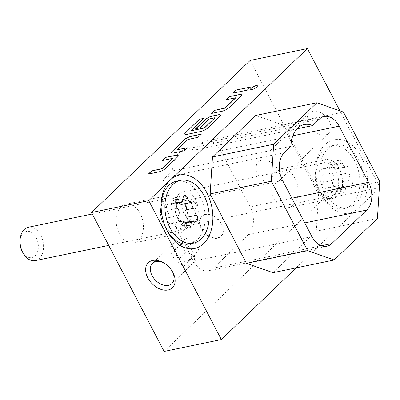 <?xml version="1.0" encoding="UTF-8"?>
<svg xmlns="http://www.w3.org/2000/svg" width="400" height="400" viewBox="0 0 400 400"><rect width="100%" height="100%" fill="white"/><g stroke="black" fill="none" stroke-linecap="round" stroke-linejoin="round"><path stroke-width="0.3" stroke-dasharray="2 1.5" d="M250.67 89.36A3.805 1.095 -27.6 0 0 250.695 89.42A3.805 1.095 -27.6 0 0 252.055 89.585A3.805 1.095 -27.6 0 0 255.835 87.875A3.805 1.095 -27.6 0 0 257.44 85.895A3.805 1.095 -27.6 0 0 257.405 85.84M178.99 202.91A4.795 3.23 -101.7 0 1 178.475 202.095A4.795 3.23 -101.7 0 1 177.885 200.48A3.49 2.355 78.3 0 0 174.895 197.65A3.49 2.355 78.3 0 0 173.195 200.58A4.795 3.23 -101.7 0 1 170.86 204.6A4.795 3.23 -101.7 0 1 169.255 204.355A3.49 2.355 78.3 0 0 168.09 204.18A3.49 2.355 78.3 0 0 166.95 209.365A3.49 2.355 78.3 0 0 167.63 210.31A4.795 3.23 -101.7 0 1 168.52 217.67A3.49 2.355 78.3 0 0 168.495 222.09A3.49 2.355 78.3 0 0 171.05 223.74A3.49 2.355 78.3 0 0 171.58 223.525A4.795 3.23 -101.7 0 1 172.31 223.235A4.795 3.23 -101.7 0 1 176.41 227.115A3.49 2.355 78.3 0 0 176.845 228.29A3.49 2.355 78.3 0 0 179.4 229.94A3.49 2.355 78.3 0 0 181.1 227.01A4.795 3.23 -101.7 0 1 183.435 222.995A4.795 3.23 -101.7 0 1 185.04 223.235A3.49 2.355 78.3 0 0 186.205 223.415A3.49 2.355 78.3 0 0 187.605 222.13M333.19 166.725A4.795 3.23 -101.7 0 1 332.595 165.11A3.49 2.355 78.3 0 0 329.605 162.28A3.49 2.355 78.3 0 0 327.905 165.21A4.795 3.23 -101.7 0 1 325.57 169.23A4.795 3.23 -101.7 0 1 323.97 168.985A3.49 2.355 78.3 0 0 322.8 168.81A3.49 2.355 78.3 0 0 321.665 173.995A3.49 2.355 78.3 0 0 322.34 174.94A4.795 3.23 -101.7 0 1 323.23 182.3A3.49 2.355 78.3 0 0 323.205 186.72A3.49 2.355 78.3 0 0 325.76 188.37A3.49 2.355 78.3 0 0 326.295 188.155A4.795 3.23 -101.7 0 1 327.02 187.86A4.795 3.23 -101.7 0 1 331.125 191.745A3.49 2.355 78.3 0 0 331.555 192.92A3.49 2.355 78.3 0 0 334.11 194.57A3.49 2.355 78.3 0 0 335.815 191.64A4.795 3.23 -101.7 0 1 338.145 187.625A4.795 3.23 -101.7 0 1 339.75 187.865A3.49 2.355 78.3 0 0 340.92 188.045A3.49 2.355 78.3 0 0 342.605 185.525A3.49 2.355 78.3 0 0 341.38 181.91A4.795 3.23 -101.7 0 1 340.45 180.615A4.795 3.23 -101.7 0 1 340.485 174.55A3.49 2.355 78.3 0 0 340.685 170.5A3.49 2.355 78.3 0 0 337.955 168.48A3.49 2.355 78.3 0 0 337.425 168.695A4.795 3.23 -101.7 0 1 336.695 168.99A4.795 3.23 -101.7 0 1 333.19 166.725M343.055 164.68A4.795 3.23 -101.7 0 1 342.46 163.06A3.49 2.355 78.3 0 0 339.475 160.235A3.49 2.355 78.3 0 0 337.77 163.165A4.795 3.23 -101.7 0 1 335.44 167.18A4.795 3.23 -101.7 0 1 333.835 166.94A3.49 2.355 78.3 0 0 332.665 166.76A3.49 2.355 78.3 0 0 331.53 171.95A3.49 2.355 78.3 0 0 332.205 172.895A4.795 3.23 -101.7 0 1 333.1 180.255A3.49 2.355 78.3 0 0 333.07 184.675A3.49 2.355 78.3 0 0 335.63 186.325A3.49 2.355 78.3 0 0 336.16 186.11A4.795 3.23 -101.7 0 1 336.89 185.815A4.795 3.23 -101.7 0 1 340.99 189.695A3.49 2.355 78.3 0 0 341.42 190.875A3.49 2.355 78.3 0 0 343.98 192.525A3.49 2.355 78.3 0 0 345.68 189.595A4.795 3.23 -101.7 0 1 348.015 185.575A4.795 3.23 -101.7 0 1 349.615 185.82A3.49 2.355 78.3 0 0 350.785 186A3.49 2.355 78.3 0 0 352.475 183.48A3.49 2.355 78.3 0 0 351.245 179.865A4.795 3.23 -101.7 0 1 350.315 178.57A4.795 3.23 -101.7 0 1 350.35 172.505A3.49 2.355 78.3 0 0 350.55 168.455A3.49 2.355 78.3 0 0 347.825 166.435A3.49 2.355 78.3 0 0 347.29 166.65A4.795 3.23 -101.7 0 1 346.56 166.945A4.795 3.23 -101.7 0 1 343.055 164.68M190.935 202.35A13.365 9.005 -101.7 0 1 189.88 220.39A13.365 9.005 -101.7 0 1 176.94 216.165A13.365 9.005 -101.7 0 1 176.8 215.9A13.365 9.005 -101.7 0 1 174.71 205.425A13.365 9.005 -101.7 0 1 181.255 196.02A13.365 9.005 -101.7 0 1 190.935 202.35M177.515 217.215A17.045 11.485 78.3 0 0 177.695 217.55A17.045 11.485 78.3 0 0 189.99 225.265A17.045 11.485 78.3 0 0 195.545 199.935A17.045 11.485 78.3 0 0 183.07 191.885A17.045 11.485 78.3 0 0 174.855 203.85A17.045 11.485 78.3 0 0 177.515 217.215M317.91 188.09A17.045 11.485 78.3 0 0 318.09 188.425A17.045 11.485 78.3 0 0 330.39 196.14A17.045 11.485 78.3 0 0 335.94 170.81A17.045 11.485 78.3 0 0 323.465 162.76A17.045 11.485 78.3 0 0 315.25 174.725A17.045 11.485 78.3 0 0 317.91 188.09M318.445 189.065A19.775 13.325 78.3 0 0 318.65 189.455A19.775 13.325 78.3 0 0 332.915 198.4A19.775 13.325 78.3 0 0 339.355 169.015A19.775 13.325 78.3 0 0 324.885 159.68A19.775 13.325 78.3 0 0 315.355 173.56A19.775 13.325 78.3 0 0 318.445 189.065M324.78 192.625A32.045 21.595 78.3 0 0 348.235 207.76A32.045 21.595 78.3 0 0 358.67 160.135A32.045 21.595 78.3 0 0 335.215 145A32.045 21.595 78.3 0 0 324.78 192.625M320.835 193.445A32.045 21.595 78.3 0 0 321.17 194.075A32.045 21.595 78.3 0 0 344.29 208.575A32.045 21.595 78.3 0 0 354.725 160.955A32.045 21.595 78.3 0 0 331.27 145.82A32.045 21.595 78.3 0 0 315.825 168.32A32.045 21.595 78.3 0 0 320.835 193.445M20 240.795A13.365 9.005 -101.7 0 1 26.545 231.39A13.365 9.005 -101.7 0 1 36.22 237.725A13.365 9.005 -101.7 0 1 35.165 255.76A13.365 9.005 -101.7 0 1 22.23 251.535M35.28 260.635A17.045 11.485 78.3 0 0 40.83 235.305A17.045 11.485 78.3 0 0 28.355 227.255M163.2 223.46A17.045 11.485 78.3 0 0 163.38 223.795A17.045 11.485 78.3 0 0 175.675 231.51A17.045 11.485 78.3 0 0 181.23 206.18A17.045 11.485 78.3 0 0 168.75 198.13A17.045 11.485 78.3 0 0 160.54 210.095A17.045 11.485 78.3 0 0 163.2 223.46M163.73 224.435A19.775 13.325 78.3 0 0 163.94 224.825A19.775 13.325 78.3 0 0 178.205 233.77A19.775 13.325 78.3 0 0 184.645 204.385A19.775 13.325 78.3 0 0 170.17 195.05A19.775 13.325 78.3 0 0 160.645 208.93A19.775 13.325 78.3 0 0 163.73 224.435M161.23 202.575A32.045 21.595 78.3 0 0 161.115 203.69A32.045 21.595 78.3 0 0 166.12 228.815A32.045 21.595 78.3 0 0 166.46 229.445A32.045 21.595 78.3 0 0 167.01 230.42M189.575 243.945A32.045 21.595 78.3 0 0 200.015 196.325A32.045 21.595 78.3 0 0 176.56 181.19M221.495 224.085A13.705 9.33 46.2 0 1 217.66 237.775A13.705 9.33 46.2 0 1 201.665 228.2A13.705 9.33 46.2 0 1 202.18 216.17A13.705 9.33 46.2 0 1 214.335 216.49A13.705 9.33 46.2 0 1 221.345 223.8A13.705 9.33 46.2 0 1 221.495 224.085M221.565 224.205A14.045 9.56 46.2 0 1 217.635 238.235A14.045 9.56 46.2 0 1 201.24 228.425A14.045 9.56 46.2 0 1 201.765 216.095A14.045 9.56 46.2 0 1 214.225 216.42A14.045 9.56 46.2 0 1 221.405 223.91A14.045 9.56 46.2 0 1 221.565 224.205M261.805 160.185A13.98 9.515 -133.8 0 0 258.335 161.96A13.98 9.515 -133.8 0 0 259.34 176.48A13.98 9.515 -133.8 0 0 274.21 183.91A13.98 9.515 -133.8 0 0 277.68 182.14A13.98 9.515 -133.8 0 0 276.675 167.615A13.98 9.515 -133.8 0 0 261.805 160.185M312.825 111.275A13.98 9.515 -133.8 0 0 309.355 113.05A13.98 9.515 -133.8 0 0 310.36 127.57A13.98 9.515 -133.8 0 0 325.23 135.005A13.98 9.515 -133.8 0 0 328.7 133.23A13.98 9.515 -133.8 0 0 327.695 118.705A13.98 9.515 -133.8 0 0 312.825 111.275M294.96 178.225A19.775 13.325 78.3 0 0 280.485 168.89A19.775 13.325 78.3 0 0 274.045 198.275A19.775 13.325 78.3 0 0 288.52 207.61A19.775 13.325 78.3 0 0 294.96 178.225M140.245 213.595A19.775 13.325 78.3 0 0 125.775 204.26A19.775 13.325 78.3 0 0 119.335 233.645A19.775 13.325 78.3 0 0 133.805 242.98A19.775 13.325 78.3 0 0 140.245 213.595M176.535 241.93A13.98 9.515 -133.8 0 0 173.065 243.705A13.98 9.515 -133.8 0 0 174.07 258.225A13.98 9.515 -133.8 0 0 188.94 265.66A13.98 9.515 -133.8 0 0 192.41 263.885A13.98 9.515 -133.8 0 0 191.4 249.365A13.98 9.515 -133.8 0 0 176.535 241.93M361.555 157.37A37.5 25.27 78.3 0 0 334.4 139.605A37.5 25.27 78.3 0 0 316.035 165.99A37.5 25.27 78.3 0 0 321.895 195.39A37.5 25.27 78.3 0 0 322.29 196.13A37.5 25.27 78.3 0 0 358.365 208.21A37.5 25.27 78.3 0 0 361.555 157.37M172.425 271.65A13.98 9.515 -133.8 0 0 172.14 271.105A13.98 9.515 -133.8 0 0 164.995 263.65A13.98 9.515 -133.8 0 0 164.46 263.34M296.125 267.88L379.335 188.105M164.13 351.43L322.775 199.345L250.16 60.44M380 187.47L322.775 199.345M379.445 186.41L339.945 110.855M165.905 177.265A20.455 13.785 78.3 0 0 164.165 205L193.515 261.14A20.455 13.785 78.3 0 0 208.49 270.8A20.455 13.785 78.3 0 0 213.41 268.13L248.385 234.605A20.455 13.785 78.3 0 0 250.125 206.87L220.775 150.73A20.455 13.785 78.3 0 0 205.805 141.075A20.455 13.785 78.3 0 0 200.88 143.74L194.21 150.135A27.275 18.375 78.3 0 0 185.86 149.11A27.275 18.375 78.3 0 0 172.58 170.875L165.905 177.265L284.3 152.705M297 128.81L194.21 150.135M290.97 146.31L172.58 170.875M272.995 272.68L316.26 231.2L377.43 218.51M316.26 231.2L318.58 194.225L379.75 181.535M318.58 194.225L282.27 124.775L343.44 112.085M282.27 124.775L255.745 115.45M178.195 245.105L174.05 250.78L178.595 259.47L187.28 262.48L191.42 256.81L186.88 248.12L178.195 245.105L185.405 238.195L181.265 243.87L174.05 250.78M184.135 203.915A3.49 2.355 78.3 0 0 183.245 203.85A3.49 2.355 78.3 0 0 182.715 204.065A4.795 3.23 -101.7 0 1 181.985 204.36M181.265 243.87L185.805 252.555L194.49 255.57L198.63 249.895L194.09 241.205L185.405 238.195M194.09 241.205L186.88 248.12M185.805 252.555L178.595 259.47M194.49 255.57L187.28 262.48M198.63 249.895L191.42 256.81M232.79 93.29L247.235 90.165M247.295 90.28L250.48 87.055M225.87 99.925L235.69 97.89M211.7 113.51L222.06 111.36A5.725 1.645 -27.6 0 0 229.23 107.6L240.59 96.71A5.725 1.645 -27.6 0 0 241.52 94.915A5.725 1.645 -27.6 0 0 241.485 94.86M184.835 134.19A5.725 1.645 -27.6 0 0 184.86 134.25A5.725 1.645 -27.6 0 0 186.905 134.5L200.965 131.58A5.725 1.645 -27.6 0 0 208.14 127.82L219.495 116.93A5.725 1.645 -27.6 0 0 220.43 115.135A5.725 1.645 -27.6 0 0 220.395 115.08M195.69 128.86L200.07 127.82M200.13 127.935L209.355 119.095L214.955 117.775M190.985 130.815L203.8 118.355M171.585 152.78A5.725 1.645 -27.6 0 0 171.61 152.84A5.725 1.645 -27.6 0 0 173.66 153.09L183.955 150.825M184.015 150.945L187.2 147.715M177.38 149.75L187.905 139.655L198.125 137.245M198.185 137.36L201.37 134.13M162.59 160.59L172.415 158.555M148.42 174.17L158.78 172.025A5.725 1.645 -27.6 0 0 165.955 168.26L177.31 157.37A5.725 1.645 -27.6 0 0 178.245 155.58A5.725 1.645 -27.6 0 0 178.21 155.52M177.885 200.48L183.01 199.415M181.1 227.01L186.54 225.885M171.58 223.525L180.345 221.71M167.63 210.31L177.495 208.265M332.595 165.11L342.46 163.06M340.485 174.55L350.35 172.505M335.815 191.64L345.68 189.595M326.295 188.155L336.16 186.11M322.34 174.94L332.205 172.895M282.56 180.44L164.165 205M311.91 236.58L193.515 261.14M321.305 245.75L213.41 268.13M304.765 222.91L248.385 234.605M291.855 198.215L250.125 206.87M292.855 135.78L220.775 150.73M319.275 119.18L200.88 143.74M323.97 168.985L333.835 166.94M327.905 165.21L337.77 163.165M323.23 182.3L333.1 180.255M331.125 191.745L340.99 189.695M339.75 187.865L349.615 185.82M341.38 181.91L351.245 179.865M337.425 168.695L347.29 166.65M169.255 204.355L176.955 202.76M173.195 200.58L183.06 198.535M168.52 217.67L178.385 215.625M176.41 227.115L186.28 225.065M185.04 223.235L194.905 221.19M182.715 204.065L192.58 202.02M179.4 229.94L189.265 227.895M171.05 223.74L180.915 221.695M334.11 194.57L343.98 192.525M325.76 188.37L335.63 186.325M176.94 216.165L177.695 217.55M189.99 225.265L330.39 196.14M318.09 188.425L318.65 189.455M348.235 207.76L344.29 208.575M108.7 245.405L175.675 231.51M163.38 223.795L163.94 224.825M309.355 113.05L258.335 161.96M280.485 168.89L324.885 159.68M125.775 204.26L170.17 195.05M173.065 243.705L152.51 263.405M161.115 203.69L161.325 201.36M315.825 168.32L316.035 165.99M321.17 194.075L322.29 196.13M166.46 229.445L167.58 231.5M192.41 263.885L171.855 283.585M326.88 246.235L208.49 270.8M324.2 116.51L205.805 141.075M304.255 124.55L185.86 149.11M133.805 242.98L178.205 233.77M288.52 207.61L332.915 198.4M164.995 263.65L163.875 262.975M172.14 271.105L172.765 272.25M328.7 133.23L277.68 182.14M160.54 210.095L160.645 208.93M92.28 213.995L168.75 198.13M335.215 145L331.27 145.82M315.25 174.725L315.355 173.56M183.07 191.885L323.465 162.76M174.71 205.425L174.855 203.85M325.57 169.23L335.44 167.18M322.8 168.81L332.665 166.76M327.02 187.86L336.89 185.815M338.145 187.625L348.015 185.575M340.92 188.045L350.785 186M337.955 168.48L347.825 166.435M329.605 162.28L339.475 160.235M336.695 168.99L346.56 166.945M170.86 204.6L176.555 203.42M168.09 204.18L177.955 202.13M172.31 223.235L180.025 221.63M183.435 222.995L185.17 222.635M186.205 223.415L196.075 221.37M183.245 203.85L193.11 201.805M174.895 197.65L184.76 195.605"/><path stroke-width="0.6" d="M257.405 85.84A3.805 1.095 -27.6 0 0 256.08 85.73A3.805 1.095 -27.6 0 0 252.39 87.38A3.805 1.095 -27.6 0 0 250.67 89.36M256.02 85.615A3.805 1.095 -27.6 0 0 252.24 87.325A3.805 1.095 -27.6 0 0 250.635 89.305A3.805 1.095 -27.6 0 0 251.995 89.47A3.805 1.095 -27.6 0 0 255.775 87.755A3.805 1.095 -27.6 0 0 257.38 85.78A3.805 1.095 -27.6 0 0 256.02 85.615M188.345 200.05A4.795 3.23 -101.7 0 1 187.75 198.435A3.49 2.355 78.3 0 0 184.76 195.605A3.49 2.355 78.3 0 0 183.06 198.535A4.795 3.23 -101.7 0 1 180.725 202.55A4.795 3.23 -101.7 0 1 179.12 202.31A3.49 2.355 78.3 0 0 177.955 202.13A3.49 2.355 78.3 0 0 176.815 207.32A3.49 2.355 78.3 0 0 177.495 208.265A4.795 3.23 -101.7 0 1 178.385 215.625A3.49 2.355 78.3 0 0 178.36 220.045A3.49 2.355 78.3 0 0 180.915 221.695A3.49 2.355 78.3 0 0 181.445 221.48A4.795 3.23 -101.7 0 1 182.175 221.185A4.795 3.23 -101.7 0 1 186.28 225.065A3.49 2.355 78.3 0 0 186.71 226.245A3.49 2.355 78.3 0 0 189.265 227.895A3.49 2.355 78.3 0 0 190.965 224.965A4.795 3.23 -101.7 0 1 193.3 220.945A4.795 3.23 -101.7 0 1 194.905 221.19A3.49 2.355 78.3 0 0 196.075 221.37A3.49 2.355 78.3 0 0 197.76 218.85A3.49 2.355 78.3 0 0 196.535 215.235A4.795 3.23 -101.7 0 1 195.605 213.94A4.795 3.23 -101.7 0 1 195.64 207.875A3.49 2.355 78.3 0 0 195.84 203.825A3.49 2.355 78.3 0 0 193.11 201.805A3.49 2.355 78.3 0 0 192.58 202.02A4.795 3.23 -101.7 0 1 191.85 202.315A4.795 3.23 -101.7 0 1 188.345 200.05M187.605 222.13A3.49 2.355 78.3 0 0 186.665 217.28A4.795 3.23 -101.7 0 1 185.74 215.985A4.795 3.23 -101.7 0 1 185.775 209.92A3.49 2.355 78.3 0 0 186.185 206.485A3.49 2.355 78.3 0 0 184.135 203.915M22.985 252.92L22.23 251.535A13.365 9.005 -101.7 0 1 22.085 251.27A13.365 9.005 -101.7 0 1 20 240.795L20.14 239.22A17.045 11.485 78.3 0 0 22.805 252.585A17.045 11.485 78.3 0 0 22.985 252.92A17.045 11.485 78.3 0 0 35.28 260.635L108.7 245.405M170.07 227.995A32.045 21.595 78.3 0 0 193.525 243.13A32.045 21.595 78.3 0 0 203.96 195.505A32.045 21.595 78.3 0 0 180.505 180.37A32.045 21.595 78.3 0 0 170.07 227.995M167.01 230.42A32.045 21.595 78.3 0 0 189.575 243.945L193.525 243.13M152.665 260.465A17.385 11.835 -133.8 0 0 147.8 277.835A17.385 11.835 -133.8 0 0 168.095 289.985A17.385 11.835 -133.8 0 0 172.765 272.25A17.385 11.835 -133.8 0 0 163.875 262.975A17.385 11.835 -133.8 0 0 152.665 260.465M164.46 263.34A13.98 9.515 -133.8 0 0 155.98 261.63A13.98 9.515 -133.8 0 0 152.51 263.405A13.98 9.515 -133.8 0 0 153.52 277.925A13.98 9.515 -133.8 0 0 168.385 285.36A13.98 9.515 -133.8 0 0 171.855 283.585A13.98 9.515 -133.8 0 0 172.425 271.65M339.945 110.855L307.385 48.57L170.375 179.92A37.5 25.27 78.3 0 0 161.325 201.36A37.5 25.27 78.3 0 0 167.185 230.76A37.5 25.27 78.3 0 0 167.58 231.5A37.5 25.27 78.3 0 0 203.885 243.355A37.5 25.27 78.3 0 0 206.845 192.74A37.5 25.27 78.3 0 0 170.375 179.92L148.74 200.655L91.515 212.53L164.13 351.43L221.355 339.56L296.125 267.88M180.505 180.37L176.56 181.19A32.045 21.595 78.3 0 0 161.23 202.575M282.56 180.44L311.91 236.58A20.455 13.785 78.3 0 0 326.88 246.235A20.455 13.785 78.3 0 0 331.805 243.57L366.78 210.045A20.455 13.785 78.3 0 0 368.52 182.31L339.17 126.17A20.455 13.785 78.3 0 0 324.2 116.51A20.455 13.785 78.3 0 0 319.275 119.18L312.605 125.575A27.275 18.375 78.3 0 0 304.255 124.55A27.275 18.375 78.3 0 0 290.97 146.31L284.3 152.705A20.455 13.785 78.3 0 0 282.56 180.44M273.65 144.24L271.33 181.215L307.64 250.665L334.165 259.99L377.43 218.51L379.75 181.535L343.44 112.085L316.915 102.76L273.65 144.24L212.48 156.93L210.16 193.905L271.33 181.215M172.3 158.445L161.885 168.65L151.605 170.945L148.36 174.055L158.72 171.905A5.725 1.645 -27.6 0 0 165.895 168.145L177.25 157.255A5.725 1.645 -27.6 0 0 178.18 155.465A5.725 1.645 -27.6 0 0 176.135 155.215L165.775 157.36L162.53 160.47L172.3 158.445M172.48 150.935A5.725 1.645 -27.6 0 0 171.55 152.725A5.725 1.645 -27.6 0 0 173.595 152.975L183.955 150.825L187.2 147.715L177.29 149.725L187.845 139.54L198.125 137.245L201.37 134.13L191.01 136.28A5.725 1.645 -27.6 0 0 183.84 140.045L172.545 151.05A5.725 1.645 -27.6 0 0 171.585 152.78M185.73 132.34A5.725 1.645 -27.6 0 0 184.8 134.135A5.725 1.645 -27.6 0 0 186.845 134.385L200.905 131.465A5.725 1.645 -27.6 0 0 208.08 127.705L219.435 116.815A5.725 1.645 -27.6 0 0 220.37 115.02A5.725 1.645 -27.6 0 0 218.32 114.77L212.105 116.06A5.725 1.645 -27.6 0 0 204.93 119.825L195.63 128.74L200.07 127.82L209.295 118.98L214.985 117.685L204.425 127.87L190.89 130.79L203.8 118.355L199.36 119.275L185.79 132.455A5.725 1.645 -27.6 0 0 184.835 134.19M235.575 97.785L225.165 107.99L214.885 110.285L211.64 113.395L222 111.245A5.725 1.645 -27.6 0 0 229.17 107.485L240.53 96.595A5.725 1.645 -27.6 0 0 241.46 94.8A5.725 1.645 -27.6 0 0 239.415 94.55L229.055 96.7L225.81 99.81L235.575 97.785M247.235 90.165L250.48 87.055L235.975 90.065L232.73 93.175L247.235 90.165M307.385 48.57L250.16 60.44L91.515 212.53M148.74 200.655L221.355 339.56M379.335 188.105L380 187.47L379.445 186.41M312.605 125.575L297 128.81M210.16 193.905L246.47 263.355L307.64 250.665M246.47 263.355L272.995 272.68L334.165 259.99M212.48 156.93L255.745 115.45L316.915 102.76M92.28 213.995L28.355 227.255A17.045 11.485 78.3 0 0 20.14 239.22M191.85 202.315L181.985 204.36A4.795 3.23 -101.7 0 1 178.99 202.91M250.31 87.22L235.975 90.065M236.035 90.18L232.965 93.125M235.69 97.89L225.225 108.105L214.885 110.285M214.945 110.4L211.87 113.345M241.485 94.86A5.725 1.645 -27.6 0 0 239.475 94.665L229.055 96.7M229.115 96.815L226.04 99.765M203.63 118.515L199.36 119.275M199.42 119.39L185.79 132.455M220.395 115.08A5.725 1.645 -27.6 0 0 218.38 114.885L212.165 116.175A5.725 1.645 -27.6 0 0 204.995 119.94L195.86 128.695M214.955 117.775L204.485 127.985L190.985 130.815M201.2 134.295L191.075 136.395A5.725 1.645 -27.6 0 0 183.9 140.16L172.545 151.05M187.03 147.88L177.38 149.75M172.415 158.555L161.945 168.765L151.605 170.945M151.665 171.06L148.59 174.01M178.21 155.52A5.725 1.645 -27.6 0 0 176.195 155.33L165.775 157.36M165.835 157.475L162.76 160.425M183.01 199.415L187.75 198.435M185.775 209.92L195.64 207.875M186.54 225.885L190.965 224.965M180.345 221.71L181.445 221.48M331.805 243.57L321.305 245.75M366.78 210.045L304.765 222.91M368.52 182.31L291.855 198.215M339.17 126.17L292.855 135.78M176.955 202.76L179.12 202.31M186.665 217.28L196.535 215.235M176.555 203.42L180.725 202.55M180.025 221.63L182.175 221.185M185.17 222.635L193.3 220.945"/></g></svg>

